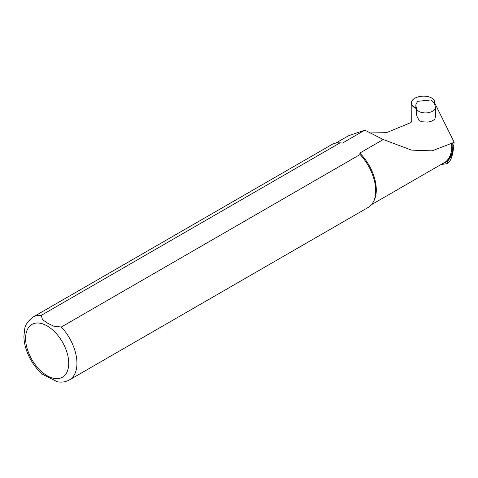 <?xml version="1.0" encoding="UTF-8"?>
<svg xmlns="http://www.w3.org/2000/svg" width="478" height="478" viewBox="0 0 478 478"><rect width="100%" height="100%" fill="white"/><g stroke="black" fill="none" stroke-linecap="round" stroke-linejoin="round"><path stroke-width="0.72" d="M434.4 103.379A11.615 6.345 -2.5 0 0 434.598 102.501A11.615 6.345 -2.5 0 0 422.725 96.168A11.615 6.345 -2.5 0 0 411.456 103.529A11.615 6.345 -2.5 0 0 414.79 107.251A11.615 6.345 -2.5 0 0 415.95 107.771M369.392 132.968L386.451 132.675L410.871 122.601L411.719 121.448L411.821 104.987L413.201 106.809L415.98 108.422M434.532 102.656L454.1 142.109L453.873 145.318C452.905 155.189 450.903 161.104 447.874 163.07L446.715 163.739L441.116 164.474M454.1 142.109L452.708 142.91A35.874 20.709 60 0 1 452.833 145.915L452.57 151.185L446.709 163.739M452.708 142.91L432.058 150.857L411.534 150.116L383.254 139.534L359.803 153.074A35.581 20.542 60 0 1 373.796 201.047L373.157 202.206A36.304 20.96 60 0 1 368.185 207.422L69.424 379.908A36.304 20.96 60 0 0 61.333 327L360.095 154.514L359.803 153.074M348.582 135.74L364.839 130.147L342.463 143.065L339.972 142.898L41.21 315.384L42.524 319.686L47.716 323.248L53.865 326.235L61.333 327M41.21 315.384A36.304 20.96 60 0 0 33.119 317.022L331.875 144.535A36.304 20.96 60 0 1 338.878 142.838L340.205 142.862A35.581 20.542 60 0 1 342.463 143.065M364.839 130.147L383.254 139.534M360.095 154.514A36.304 20.96 60 0 1 373.157 202.206M338.878 142.838A36.304 20.96 60 0 1 339.972 142.898M69.424 379.908C65.809 381.916 61.859 382.555 57.575 381.832L42.733 374.417M415.914 105.907L416.236 113.196L416.912 116.005A9.441 5.156 177.5 0 0 417.491 117.206L419.051 120.48L419.815 120.91L422.433 121.806L427.577 122.069C430.977 121.663 433.432 120.587 434.95 118.849L435.637 115.347A9.441 5.156 177.5 0 0 435.697 114.63L435.374 107.335A9.441 5.156 -2.5 0 0 435.297 106.791L434.622 103.989A8.712 4.762 -2.5 0 0 433.337 102.089L430.78 99.974L417.682 101.318L416.248 103.846A8.712 4.762 -2.5 0 0 415.842 105.405A8.712 4.762 -2.5 0 0 415.914 105.907L416.589 108.715A9.441 5.156 -2.5 0 0 427.171 112.832A9.441 5.156 -2.5 0 0 435.374 107.335M434.478 103.547L434.52 103.23M416.236 113.196A8.712 4.762 177.5 0 1 416.165 112.694L415.842 105.405M452.57 151.185A35.97 20.769 60 0 1 442.753 163.53M451.608 143.322A35.581 20.542 60 0 1 444.361 162.598L371.436 204.704M47.167 325.936A30.496 17.608 60 0 1 65.839 374.071A30.496 17.608 60 0 1 28.489 352.507A30.496 17.608 60 0 1 47.167 325.936M452.833 145.915L453.873 145.318M416.912 116.005L416.589 108.715M411.821 105.417L411.456 103.529M335.855 143.077L348.576 135.734M33.119 317.022C27.891 321.079 25.095 325.034 24.731 328.888L23.9 336.345C24.079 344.208 26.415 352.095 30.897 360.012C34.201 365.742 38.18 370.575 42.841 374.507"/></g></svg>
